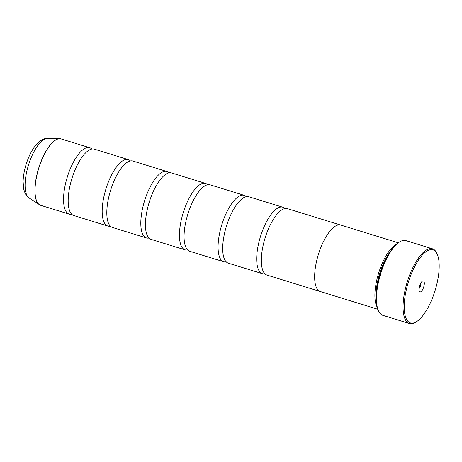 <?xml version="1.0" encoding="UTF-8"?>
<svg xmlns="http://www.w3.org/2000/svg" width="462" height="462" viewBox="0 0 462 462"><rect width="100%" height="100%" fill="white"/><g stroke="black" fill="none" stroke-linecap="round" stroke-linejoin="round"><path stroke-width="0.69" d="M71.708 214.235A34.754 12.734 -72.9 0 1 69.202 214.131A34.754 12.734 -72.9 0 1 68.769 172.696A34.754 12.734 -72.9 0 1 89.674 147.701A34.754 12.734 -72.9 0 1 91.805 149.024M110.337 226.143A34.754 12.734 -72.9 0 1 107.831 226.034A34.754 12.734 -72.9 0 1 107.398 184.604A34.754 12.734 -72.9 0 1 128.303 159.609A34.754 12.734 -72.9 0 1 130.434 160.932M148.966 238.046A34.754 12.734 -72.9 0 1 146.46 237.942A34.754 12.734 -72.9 0 1 146.027 196.506A34.754 12.734 -72.9 0 1 166.932 171.512A34.754 12.734 -72.9 0 1 169.063 172.834M187.595 249.954A34.754 12.734 -72.9 0 1 185.095 249.85A34.754 12.734 -72.9 0 1 184.661 208.414A34.754 12.734 -72.9 0 1 205.567 183.42A34.754 12.734 -72.9 0 1 207.698 184.742M226.23 261.862A34.754 12.734 -72.9 0 1 223.724 261.752A34.754 12.734 -72.9 0 1 223.29 220.322A34.754 12.734 -72.9 0 1 244.196 195.328A34.754 12.734 -72.9 0 1 246.327 196.645M264.859 273.764A34.754 12.734 -72.9 0 1 262.352 273.66A34.754 12.734 -72.9 0 1 261.919 232.224A34.754 12.734 -72.9 0 1 282.825 207.23A34.754 12.734 -72.9 0 1 284.956 208.553M433.443 295.443A38.23 14.01 107.1 0 0 437.323 254.441A38.23 14.01 107.1 0 0 409.967 277.362A38.23 14.01 107.1 0 0 404.631 312.965A38.23 14.01 107.1 0 0 416.626 321.61A38.23 14.01 107.1 0 0 433.443 295.443M416.626 321.61L415.736 322.17A39.103 14.328 -72.9 0 1 409.413 323.533A39.103 14.328 -72.9 0 1 408.928 276.917A39.103 14.328 -72.9 0 1 432.449 248.799A39.103 14.328 -72.9 0 1 436.908 253.476L437.323 254.441M419.941 285.048A5.735 2.102 107.1 0 0 419.357 291.199A5.735 2.102 107.1 0 0 423.463 287.757A5.735 2.102 107.1 0 0 424.266 282.421A5.735 2.102 107.1 0 0 422.464 281.121A5.735 2.102 107.1 0 0 419.941 285.048M419.138 288.444A3.13 1.143 107.1 0 0 420.345 286.428A3.13 1.143 107.1 0 0 420.732 283.27M378.378 310.66L378.124 310.077A38.577 14.137 -72.9 0 1 382.045 268.705A38.577 14.137 -72.9 0 1 399.012 242.302L399.549 241.967A39.103 14.328 107.1 0 0 382.351 268.728A39.103 14.328 107.1 0 0 378.378 310.66A39.103 14.328 107.1 0 0 382.836 315.338L409.413 323.533M432.449 248.799L405.867 240.61A39.103 14.328 107.1 0 0 399.549 241.967M376.241 299.128A33.905 12.422 -72.9 0 1 381.162 269.098A33.905 12.422 -72.9 0 1 391.297 250.294M377.131 307.039A34.771 12.74 -72.9 0 1 380.122 268.653A34.771 12.74 -72.9 0 1 396.483 244.254M107.831 226.034L73.833 215.558A34.754 12.734 -72.9 0 1 69.317 209.904A34.754 12.734 -72.9 0 1 73.406 174.122A34.754 12.734 -72.9 0 1 87.393 151.265A34.754 12.734 -72.9 0 1 94.312 149.128L128.303 159.609M398.279 242.798L340.777 225.075A34.771 12.74 107.1 0 0 319.86 250.081A34.771 12.74 107.1 0 0 320.293 291.534L377.795 309.257M146.46 237.942L112.468 227.466A34.754 12.734 -72.9 0 1 107.946 221.806A34.754 12.734 -72.9 0 1 112.035 186.03A34.754 12.734 -72.9 0 1 126.022 163.167A34.754 12.734 -72.9 0 1 132.94 161.036L166.932 171.512M185.095 249.85L151.097 239.368A34.754 12.734 -72.9 0 1 146.581 233.714A34.754 12.734 -72.9 0 1 150.664 197.938A34.754 12.734 -72.9 0 1 164.651 175.075A34.754 12.734 -72.9 0 1 171.569 172.944L205.567 183.42M223.724 261.752L189.726 251.276A34.754 12.734 -72.9 0 1 185.21 245.617A34.754 12.734 -72.9 0 1 189.293 209.84A34.754 12.734 -72.9 0 1 203.28 186.983A34.754 12.734 -72.9 0 1 210.198 184.846L244.196 195.328M262.352 273.66L228.361 263.184A34.754 12.734 -72.9 0 1 223.839 257.525A34.754 12.734 -72.9 0 1 227.928 221.748A34.754 12.734 -72.9 0 1 241.915 198.885A34.754 12.734 -72.9 0 1 248.833 196.754L282.825 207.23M319.912 291.401L266.99 275.086A34.754 12.734 -72.9 0 1 262.468 269.433A34.754 12.734 -72.9 0 1 266.557 233.657A34.754 12.734 -72.9 0 1 280.544 210.793A34.754 12.734 -72.9 0 1 287.462 208.662L340.384 224.971M40.003 205.07A34.737 12.728 -72.9 0 1 39.334 204.701A34.737 12.728 -72.9 0 1 40.125 163.871A34.737 12.728 -72.9 0 1 59.685 138.681L61.146 138.912A34.754 12.734 107.1 0 0 40.24 163.906A34.754 12.734 107.1 0 0 40.673 205.336L69.202 214.131M40.673 205.336L29.083 197.973A31.306 11.469 107.1 0 1 29.793 161.174A31.306 11.469 107.1 0 1 47.419 138.467L59.685 138.681A34.737 12.728 -72.9 0 1 60.441 138.75M47.419 138.467C44.918 138.103 41.73 139.582 37.855 142.908C33.611 147.211 30.088 153.211 27.281 160.915C24.711 168.076 23.314 174.942 23.1 181.526L23.672 188.923C25.006 193.849 26.808 196.864 29.083 197.973M61.146 138.912L89.674 147.701"/></g></svg>
